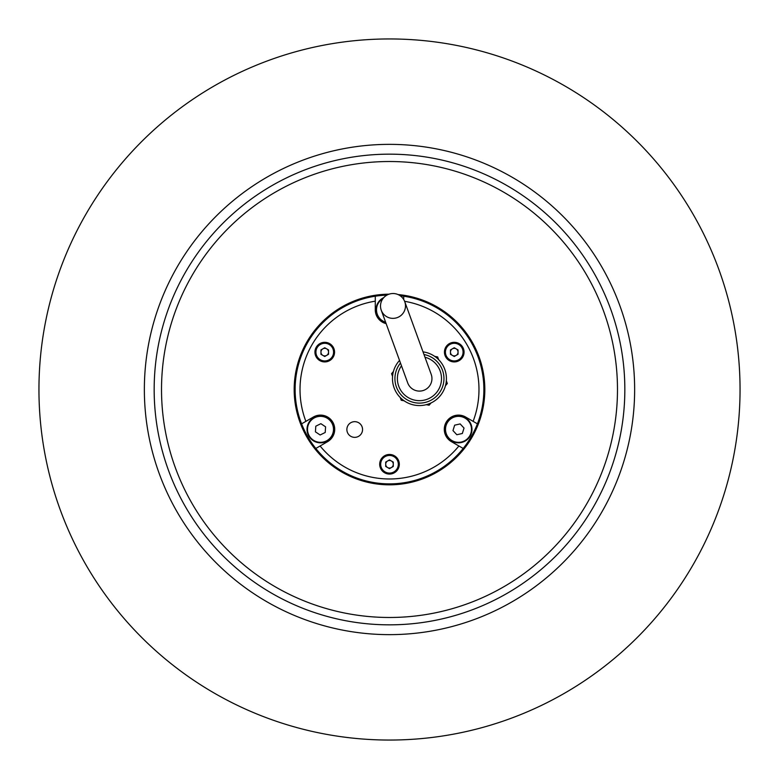 <?xml version="1.0" encoding="UTF-8"?>
<svg xmlns="http://www.w3.org/2000/svg" width="779" height="779" viewBox="0 0 779 779"><rect width="100%" height="100%" fill="white"/><g stroke="black" fill="none" stroke-linecap="round" stroke-linejoin="round"><path stroke-width="1.17" d="M389.5 38.95A350.55 350.55 0 0 0 38.95 389.5A350.55 350.55 0 0 0 389.5 740.05A350.55 350.55 0 0 0 740.05 389.5A350.55 350.55 0 0 0 389.5 38.95M161.516 389.5A227.984 227.984 0 0 1 389.5 161.516A227.984 227.984 0 0 1 617.484 389.5A227.984 227.984 0 0 1 389.5 617.484A227.984 227.984 0 0 1 161.516 389.5M634.642 389.5A245.142 245.142 0 0 1 389.5 634.642A245.142 245.142 0 0 1 144.358 389.5A245.142 245.142 0 0 1 389.5 144.358A245.142 245.142 0 0 1 634.642 389.5A245.142 245.142 0 0 1 389.5 634.642A245.142 245.142 0 0 1 144.358 389.5M403.717 299.516L403.717 296.195A94.376 94.376 0 0 0 400.153 295.728M386.851 295.163A94.376 94.376 0 0 0 375.283 296.195L375.283 301.161A89.478 89.478 0 0 0 305.884 421.361L301.59 423.834A94.376 94.376 0 0 0 315.807 448.461L320.101 445.987A89.478 89.478 0 0 0 458.899 445.987L463.193 448.461A94.376 94.376 0 0 0 477.41 423.834L473.116 421.361A89.478 89.478 0 0 0 404.613 301.307M393.288 463.252A3.924 3.924 0 0 0 392.275 461.499M390.513 460.477A3.924 3.924 0 0 0 388.487 460.477M386.725 461.499A3.924 3.924 0 0 0 385.712 463.252M385.712 465.287A3.924 3.924 0 0 0 386.725 467.04M388.487 468.062A3.924 3.924 0 0 0 390.513 468.062M392.275 467.04A3.924 3.924 0 0 0 393.288 465.287M328.534 351.095A3.924 3.924 0 0 0 327.531 349.343M325.758 348.33A3.924 3.924 0 0 0 323.743 348.33M321.97 349.343A3.924 3.924 0 0 0 320.958 351.095M320.958 353.14A3.924 3.924 0 0 0 321.97 354.883M323.743 355.906A3.924 3.924 0 0 0 325.758 355.906M327.531 354.883A3.924 3.924 0 0 0 328.534 353.14M458.042 351.095A3.924 3.924 0 0 0 457.03 349.343M455.257 348.33A3.924 3.924 0 0 0 453.242 348.33M451.469 349.343A3.924 3.924 0 0 0 450.466 351.095M450.466 353.14A3.924 3.924 0 0 0 451.469 354.883M453.242 355.906A3.924 3.924 0 0 0 455.257 355.906M457.03 354.883A3.924 3.924 0 0 0 458.042 353.14M458.899 445.987L451.392 441.644A14.217 14.217 0 0 1 444.283 429.336A14.217 14.217 0 0 1 465.608 417.018L473.116 421.361M444.449 352.118A9.806 9.806 0 0 0 454.254 361.923A9.806 9.806 0 0 0 464.06 352.118A9.806 9.806 0 0 0 454.254 342.312A9.806 9.806 0 0 0 444.449 352.118M314.94 352.118A9.806 9.806 0 0 0 324.746 361.923A9.806 9.806 0 0 0 334.551 352.118A9.806 9.806 0 0 0 324.746 342.312A9.806 9.806 0 0 0 314.94 352.118M379.694 464.265A9.806 9.806 0 0 0 389.5 474.07A9.806 9.806 0 0 0 399.306 464.265A9.806 9.806 0 0 0 389.5 454.459A9.806 9.806 0 0 0 379.694 464.265M346.869 429.511A7.848 7.848 0 0 0 354.718 437.36A7.848 7.848 0 0 0 362.556 429.511A7.848 7.848 0 0 0 354.718 421.663A7.848 7.848 0 0 0 346.869 429.511M301.59 423.834A94.376 94.376 0 0 1 375.283 296.195M403.717 296.195A94.376 94.376 0 0 1 477.41 423.834M463.193 448.461A94.376 94.376 0 0 1 315.807 448.461M386.141 323.645A14.217 14.217 0 0 1 375.283 309.828L375.283 301.161M305.884 421.361L313.392 417.018A14.217 14.217 0 0 1 332.818 422.228A14.217 14.217 0 0 1 327.608 441.644L320.101 445.987M404.126 400.796L401.253 400.289L400.25 397.543M431.001 402.967L429.132 405.197L426.249 404.691M391.574 373.686L393.444 371.447L391.574 373.686L392.567 376.432M434.77 356.412L437.642 356.918L438.635 359.664L437.642 356.918L434.77 356.412M447.321 383.511L446.328 380.775L447.321 383.511L445.442 385.751M381.252 310.217L407.699 382.878A12.503 12.503 0 0 0 423.718 390.347A12.503 12.503 0 0 0 431.196 374.329A12.503 12.503 0 0 0 431.196 374.319L404.749 301.668A12.503 12.415 160 0 1 397.251 317.608A12.503 12.415 160 0 1 381.252 310.217A12.503 12.415 160 0 1 388.76 294.277A12.503 12.415 160 0 1 404.749 301.668M401.477 365.799A22.065 22.065 0 0 0 426.989 399.335A22.065 22.065 0 0 0 424.974 357.24M400.484 363.063A24.509 24.509 0 0 0 427.827 401.633A24.509 24.509 0 0 0 423.98 354.513M399.53 360.424A26.963 26.963 0 0 0 428.664 403.941A26.963 26.963 0 0 0 423.026 351.874M324.746 347.746L320.958 349.927L320.958 354.299L324.746 356.49L328.534 354.299L328.534 349.927L324.746 347.746M333.578 352.118A8.822 8.822 0 0 0 324.746 343.296A8.822 8.822 0 0 0 315.923 352.118A8.822 8.822 0 0 0 324.746 360.94A8.822 8.822 0 0 0 333.578 352.118M320.958 352.118A3.788 3.788 0 0 0 324.746 355.906A3.788 3.788 0 0 0 328.534 352.118A3.788 3.788 0 0 0 324.746 348.33A3.788 3.788 0 0 0 320.958 352.118M389.5 459.892L385.712 462.083L385.712 466.455L389.5 468.637L393.288 466.455L393.288 462.083L389.5 459.892M398.322 464.265A8.822 8.822 0 0 0 389.5 455.442A8.822 8.822 0 0 0 380.678 464.265A8.822 8.822 0 0 0 389.5 473.096A8.822 8.822 0 0 0 398.322 464.265M385.712 464.265A3.788 3.788 0 0 0 389.5 468.052A3.788 3.788 0 0 0 393.288 464.265A3.788 3.788 0 0 0 389.5 460.477A3.788 3.788 0 0 0 385.712 464.265M454.254 347.746L450.466 349.927L450.466 354.299L454.254 356.49L458.042 354.299L458.042 349.927L454.254 347.746M463.077 352.118A8.822 8.822 0 0 0 454.254 343.296A8.822 8.822 0 0 0 445.422 352.118A8.822 8.822 0 0 0 454.254 360.94A8.822 8.822 0 0 0 463.077 352.118M450.466 352.118A3.788 3.788 0 0 0 454.254 355.906A3.788 3.788 0 0 0 458.042 352.118A3.788 3.788 0 0 0 454.254 348.33A3.788 3.788 0 0 0 450.466 352.118M471.646 426.347A13.486 13.486 0 0 0 455.511 416.19A13.486 13.486 0 0 0 445.354 432.326A13.486 13.486 0 0 0 461.489 442.482A13.486 13.486 0 0 0 471.646 426.347A13.486 13.486 0 0 1 461.489 442.482A13.486 13.486 0 0 1 445.354 432.326M454.654 425.178L460.165 423.922L464.021 428.08L462.346 433.484L456.825 434.74L452.979 430.592L454.654 425.178M321.376 415.879A13.486 13.486 0 0 0 307.053 428.46A13.486 13.486 0 0 0 319.633 442.793A13.486 13.486 0 0 0 333.957 430.212A13.486 13.486 0 0 0 321.376 415.879A13.486 13.486 0 0 1 333.957 430.212A13.486 13.486 0 0 1 319.633 442.793M325.213 432.481L325.583 426.824L320.87 423.688L315.797 426.191L315.427 431.839L320.14 434.984L325.213 432.481M383.755 297.636A13.486 13.486 0 0 0 385.829 322.808A13.486 13.486 0 0 1 376.89 305.056M398.079 294.569A95.32 95.32 0 0 1 484.82 389.5A95.32 95.32 0 0 1 389.5 484.82A95.32 95.32 0 0 1 294.18 389.5A95.32 95.32 0 0 1 389.023 294.189M624.836 389.5A235.336 235.336 0 0 1 389.5 624.836A235.336 235.336 0 0 1 154.164 389.5A235.336 235.336 0 0 1 389.5 154.164A235.336 235.336 0 0 1 624.836 389.5M471.168 426.454A12.99 12.99 0 0 0 455.618 416.668A12.99 12.99 0 0 0 445.831 432.218A12.99 12.99 0 0 0 461.382 442.005A12.99 12.99 0 0 0 471.168 426.454M321.347 416.366A12.99 12.99 0 0 0 307.539 428.489A12.99 12.99 0 0 0 319.663 442.297A12.99 12.99 0 0 0 333.47 430.174A12.99 12.99 0 0 0 321.347 416.366M382.956 298.61A12.99 12.99 0 0 0 385.624 322.233"/></g></svg>

